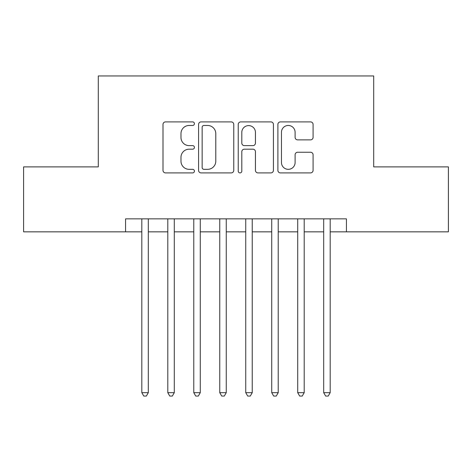 <?xml version="1.0" encoding="UTF-8"?>
<svg xmlns="http://www.w3.org/2000/svg" width="472" height="472" viewBox="0 0 472 472"><rect width="100%" height="100%" fill="white"/><g stroke="black" fill="none" stroke-linecap="round" stroke-linejoin="round"><path stroke-width="0.71" d="M194.429 123.688A1.788 1.788 0 0 0 192.647 121.9L165.548 121.9A2.549 2.549 0 0 0 162.999 124.449L162.999 170.357A2.549 2.549 0 0 0 165.548 172.905L192.647 172.905A1.788 1.788 0 0 0 194.429 171.118A1.788 1.788 0 0 0 192.647 169.336L189.136 169.336A8.16 8.16 0 0 1 180.977 161.176L180.977 157.347A8.16 8.16 0 0 1 189.136 149.187L192.647 149.187A1.788 1.788 0 0 0 194.429 147.4A1.788 1.788 0 0 0 192.647 145.618L189.136 145.618A8.16 8.16 0 0 1 180.977 137.458L180.977 133.629A8.16 8.16 0 0 1 189.136 125.469L192.647 125.469A1.788 1.788 0 0 0 194.429 123.688M310.529 139.877A2.549 2.549 0 0 0 313.083 137.328L313.083 124.449A2.549 2.549 0 0 0 310.529 121.9L280.439 121.9A2.549 2.549 0 0 0 277.89 124.449L277.89 170.357A2.549 2.549 0 0 0 280.439 172.905L310.529 172.905A2.549 2.549 0 0 0 313.083 170.357L313.083 154.798A2.549 2.549 0 0 0 310.529 152.25L297.655 152.25A2.549 2.549 0 0 0 295.1 154.798L295.1 162.515A6.82 6.82 0 0 1 288.28 169.336A6.82 6.82 0 0 1 281.459 162.515L281.459 132.29A6.82 6.82 0 0 1 288.28 125.469A6.82 6.82 0 0 1 295.1 132.29L295.1 137.328A2.549 2.549 0 0 0 297.655 139.877L310.529 139.877M125.576 231.84L23.6 231.84L23.6 166.887L98.3 166.887L98.3 75.951L373.7 75.951L373.7 166.887L448.4 166.887L448.4 231.84L346.424 231.84L346.424 218.855L125.576 218.855L125.576 231.84L141.818 231.84M233.77 124.449A2.549 2.549 0 0 0 231.221 121.9L201.125 121.9A2.549 2.549 0 0 0 198.576 124.449L198.576 170.357A2.549 2.549 0 0 0 201.125 172.905L231.221 172.905A2.549 2.549 0 0 0 233.77 170.357L233.77 124.449M240.779 121.9L270.875 121.9A2.549 2.549 0 0 1 273.424 124.449L273.424 170.357A2.549 2.549 0 0 1 270.875 172.905L257.995 172.905A2.549 2.549 0 0 1 255.446 170.357L255.446 151.736A2.549 2.549 0 0 0 252.898 149.187L244.354 149.187A2.549 2.549 0 0 0 241.8 151.736L241.8 171.118A1.788 1.788 0 0 1 240.018 172.905A1.788 1.788 0 0 1 238.23 171.118L238.23 124.449A2.549 2.549 0 0 1 240.779 121.9M148.314 231.84L167.796 231.84M174.292 231.84L193.78 231.84M200.275 231.84L219.763 231.84M226.259 231.84L245.741 231.84M252.237 231.84L271.724 231.84M278.22 231.84L297.708 231.84M304.204 231.84L323.686 231.84M330.182 231.84L346.424 231.84M203.928 125.469A1.788 1.788 0 0 0 202.146 127.257L202.146 167.548A1.788 1.788 0 0 0 203.928 169.336L207.627 169.336A8.16 8.16 0 0 0 215.787 161.176L215.787 133.629A8.16 8.16 0 0 0 207.627 125.469L203.928 125.469M255.446 132.42A6.82 6.82 0 0 0 248.626 125.599A6.82 6.82 0 0 0 241.8 132.42L241.8 143.069A2.549 2.549 0 0 0 244.354 145.618L252.898 145.618A2.549 2.549 0 0 0 255.446 143.069L255.446 132.42M148.314 218.855L148.314 392.669L141.818 392.669L141.818 218.855M148.314 392.669L146.361 396.049L143.765 396.049L141.818 392.669M174.292 218.855L174.292 392.669L167.796 392.669L167.796 218.855M174.292 392.669L172.345 396.049L169.749 396.049L167.796 392.669M200.275 218.855L200.275 392.669L193.78 392.669L193.78 218.855M200.275 392.669L198.328 396.049L195.727 396.049L193.78 392.669M226.259 218.855L226.259 392.669L219.763 392.669L219.763 218.855M226.259 392.669L224.306 396.049L221.71 396.049L219.763 392.669M252.237 218.855L252.237 392.669L245.741 392.669L245.741 218.855M252.237 392.669L250.29 396.049L247.694 396.049L245.741 392.669M278.22 218.855L278.22 392.669L271.724 392.669L271.724 218.855M278.22 392.669L276.273 396.049L273.671 396.049L271.724 392.669M304.204 218.855L304.204 392.669L297.708 392.669L297.708 218.855M304.204 392.669L302.251 396.049L299.655 396.049L297.708 392.669M330.182 218.855L330.182 392.669L323.686 392.669L323.686 218.855M330.182 392.669L328.235 396.049L325.639 396.049L323.686 392.669"/></g></svg>
